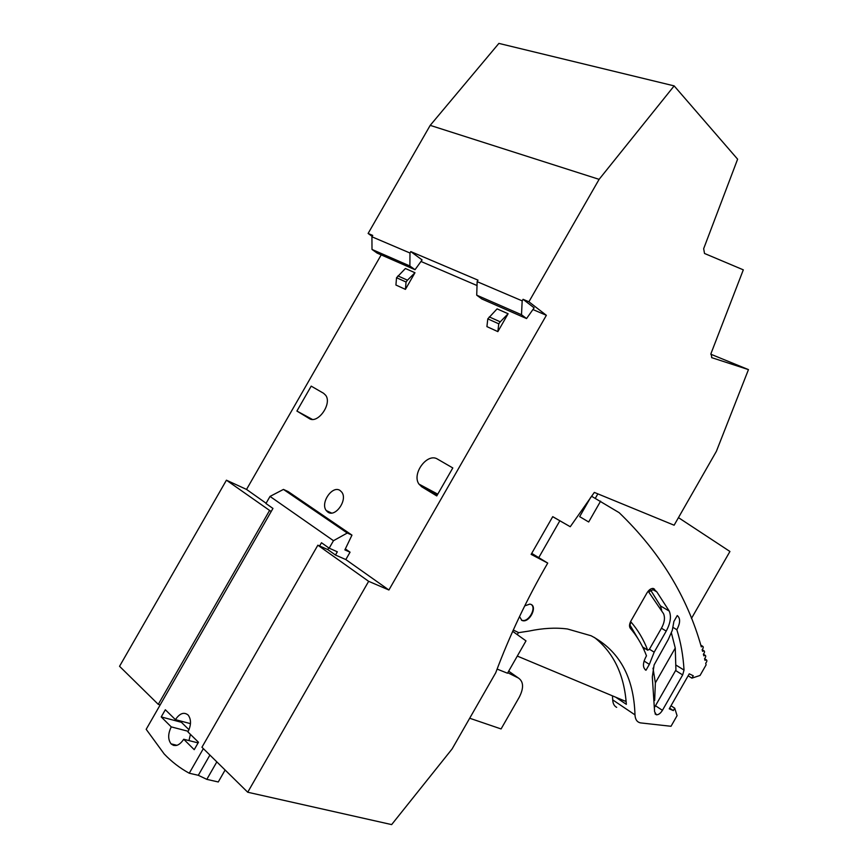 <?xml version="1.0" encoding="UTF-8"?>
<svg xmlns="http://www.w3.org/2000/svg" width="868" height="868" viewBox="0 0 868 868"><rect width="100%" height="100%" fill="white"/><g stroke="black" fill="none" stroke-linecap="round" stroke-linejoin="round"><path stroke-width="1.3" d="M678.461 517.632L729.934 551.484L691.449 618.45M626.002 700.389L625.22 701.181L517.306 656.078M595.318 498.286L597.846 493.87M517.274 634.627L518.424 632.598M497.104 669.087L507.498 673.221L525.997 640.877L512.695 631.351M615.716 697.199L626.338 704.328C624.342 675 613.698 652.703 594.417 637.438M616.681 707.355C614.24 706.096 612.916 703.601 612.7 699.868L612.472 695.854M654.711 707.073L675.922 669.955L675.261 648.038L671.398 632.924M650.729 590.251L660.461 605.907L661.633 610.15M629.81 624.786L638.056 638.794M643.969 649.796L644.696 648.331M654.667 700.4L655.362 682.866L675.261 648.038M513.292 630.038L518.673 632.642L528.981 631.079C542.923 628.139 555.77 627.445 567.509 628.996L591.119 635.767C619.199 650.555 633.814 676.921 634.985 714.874L612.7 699.868M670.997 705.771L674.729 708.201L677.073 715.666L671.018 726.277L640.638 722.903C637.123 722.241 635.246 719.561 634.985 714.874M676.009 665.105L684.027 670.085L682.66 674.935L662.425 710.328L655.633 705.858M591.509 496.214L619.177 512.684C659.875 551.939 687.25 596.663 701.311 646.877L702.624 646.248C703.612 646.866 703.438 648.016 702.136 649.72L702.603 651.347L703.905 650.729C704.87 651.347 704.707 652.508 703.384 654.201L703.829 655.839L705.109 655.231C706.075 655.861 705.901 657.011 704.577 658.703L705 660.342L706.259 659.756C707.225 660.385 707.04 661.535 705.706 663.217L706.107 664.866L700.042 675.467L691.904 678.147L693.261 675.76L689.257 673.828L669.25 708.82L673.362 710.588L674.729 708.201M552.71 516.699L570.254 526.724L594.33 492.416L674.121 525.216L716.371 451.349L748.455 369.616L711.63 357.627M531.715 553.361L547.73 563.082L531.14 554.37L552.732 516.655L570.254 526.724M507.769 672.733L518.5 678.082C523.61 681.695 523.881 688.031 519.324 697.091L501.086 728.946L469.686 718.237M711.814 357.703L711.033 353.428L743.312 269.839L704.512 253.467L703.666 248.682L737.616 159.18L674.154 85.889L599.104 179.351L528.905 301.793L546.363 315.312L388.907 590.001L368.65 581.321L247.727 792.234L391.642 824.6L452.119 748.921L495.726 672.776C509.538 635.669 526.876 599.104 547.73 563.082M662.425 710.328C660.537 713.355 658.53 714.841 656.425 714.787L654.602 711.803L652.313 676.942L654.103 664.931L668.273 639.488L672.288 630.352L673.894 621.445L677.246 615.564C680.523 618.276 680.382 622.985 676.834 629.701L673.08 627.455M653.007 668.143L655.362 682.866M559.849 520.778L538.757 557.636M600.613 501.151L588.688 521.983L579.661 516.644L590.772 497.234M684.027 670.085C683.192 655.698 680.794 642.244 676.834 629.701M649.438 649.21L654.179 652.161L666.223 631.101C670.487 623.137 671.496 616.464 669.239 611.083L656.837 591.889L653.083 588.439C650.891 588.406 648.863 589.882 646.996 592.877L630.928 620.967C629.289 624.103 629.083 626.555 630.309 628.302L632.414 630.841C638.251 638.197 642.949 646.519 646.486 655.817C642.624 662.816 642.461 667.622 645.987 670.248L645.152 669.705M629.528 626.143L631.014 622.03C638.034 630.146 643.579 639.51 647.669 650.11L649.253 649.535L661.351 628.389C664.53 622.692 665.257 617.799 663.543 613.698L648.635 591.878L653.029 589.719L654.591 590.576L652.779 588.417M654.179 652.161L649.351 664.367L645.987 670.248M649.351 664.367L644.067 661.025M524.717 605.886L529.871 604.085L531.064 604.432C537.346 606.906 529.849 622.096 523.003 620.761L521.896 620.446L519.52 616.595M203.351 748.639L189.257 773.225C179.958 768.169 171.593 761.735 164.161 753.934L146.182 729.304L160.2 704.881L158.28 704.36L119.545 666.298L226.429 480.188L246.534 489.422L381.193 254.888M599.104 179.351L430.202 125.361L368.119 233.459L372.155 236.389M430.202 125.361L498.883 43.4L674.154 85.889M296.899 411.052L309.127 418.474C317.579 424.539 332.357 403.935 325.717 395.309L323.59 393.291L311.2 386.13L296.899 411.052L312.285 419.374M748.455 369.616L710.794 354.209M437.244 495.085L421.696 486.774L436.756 495.921L452.803 467.95L437.548 459.129C427.371 452.369 411.454 473.841 418.973 484.105L437.776 494.163M421.696 486.774L418.973 484.105M688.129 675.792L691.904 678.147M669.64 708.158L673.362 710.588M521.462 620.164L522.579 620.479C528.992 621.759 536.522 607.904 531.249 604.529M247.727 792.234L201.94 747.25L317.851 545.202L327.779 549.574L335.482 555.032L345.822 559.567L350.054 552.189L344.878 549.889L351.963 535.122L347.265 533.028L333.475 540.699L329.178 548.185L321.475 542.739L319.619 545.972M528.905 301.793L523.057 299.308L522.178 300.86L477.15 281.655L478.008 280.158L410.792 251.601L409.978 253.011L371.927 236.79L372.719 235.412L368.119 233.459M410.792 251.601L422.087 259.923L415.023 269.709L377.157 253.12L372.003 249.441L371.927 236.79M546.363 315.312L532.919 309.54M477.031 285.539L420.969 261.463M522.178 300.86L521.505 314.737L526.55 318.556L534.124 307.847L523.057 299.308M266.107 503.245L246.534 489.422M345.345 548.912L350.054 552.189M388.907 590.001L345.822 559.567M327.789 512.055C335.265 517.936 347.981 499.914 341.797 492.178L340.137 490.55C332.52 484.854 320.032 502.897 326.26 510.558L327.789 512.055M508.106 313.739L497.852 331.619L486.915 326.618L487.794 318.871L497.082 308.878L508.106 313.739L500.25 321.833L489.27 316.907M405.421 289.369L414.969 272.726L405.41 268.516L396.535 277.727L395.927 285.029L405.421 289.369L406.061 282.013L407.461 280.18L397.935 275.905M160.2 704.881L271.174 511.545L226.429 480.188M158.28 704.36L269.416 510.753M368.65 581.321L317.851 545.202M181.922 721.373L181.39 722.284L188.996 729.728M190.417 734.35L188.985 740.588M225.116 770.024L218.269 781.97L206.812 779.355L216.837 761.887M172.645 744.256L173.437 745.384M206.812 779.355L198.305 775.298L209.904 755.073M189.257 773.225L198.305 775.298M526.55 318.556L481.816 298.961L476.716 295.174L477.15 281.655M415.023 269.709L409.88 265.988L409.978 253.011M409.88 265.988L372.003 249.441M521.505 314.737L476.716 295.174M271.174 511.545L272.953 508.442L265.955 503.505L270.024 496.42L283.456 489.411L288.143 491.57L351.963 535.122M335.482 555.032L337.337 551.798L329.178 548.185M497.852 331.619L498.764 323.818L500.25 321.833M414.969 272.726L407.461 280.18M327.779 549.574L328.755 547.882M333.475 540.699L270.024 496.42M171.256 726.885L161.22 716.925L165.332 709.753L175.412 719.637C179.784 713.236 184.049 711.717 188.204 715.102C191.34 719.496 191.253 725.095 187.933 731.919L198.468 742.259L194.215 749.67L183.723 739.254C179.394 745.601 175.173 747.131 171.061 743.854C167.839 739.438 167.904 733.775 171.256 726.885L188.258 731.312M161.22 716.925L181.39 722.284M198.099 742.899L183.723 739.254M175.412 719.637L190.461 723.641M347.276 533.028L283.456 489.422M682.66 674.935L675.76 670.617M518.5 678.082L508.67 671.159M653.159 589.741L656.837 591.889M660.461 605.907L669.239 611.083M642.613 646.964L647.669 650.11M666.223 631.101L661.449 628.215M654.602 589.231L653.3 588.471M498.764 323.818L487.794 318.871M406.061 282.013L396.535 277.727M656.425 714.787L655.036 713.865M642.678 647.072L647.734 650.23M700.791 645.152L702.624 646.248M702.169 649.687L703.905 650.729M703.395 654.201L705.109 655.231M704.588 658.736L706.259 659.756M331.511 513.031L326.26 510.558M176.963 745.319L171.061 743.854"/></g></svg>
